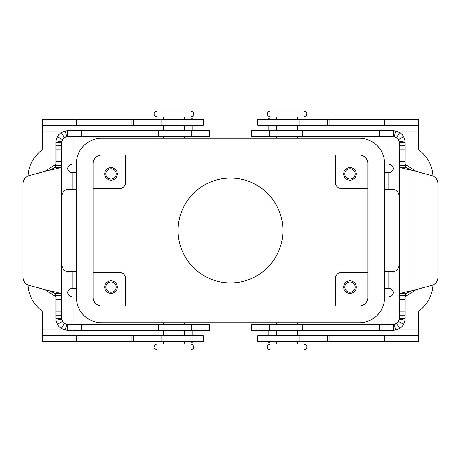 <?xml version="1.0" encoding="UTF-8"?>
<svg xmlns="http://www.w3.org/2000/svg" width="461" height="461" viewBox="0 0 461 461"><rect width="100%" height="100%" fill="white"/><g stroke="black" fill="none" stroke-linecap="round" stroke-linejoin="round"><path stroke-width="0.69" d="M200.489 136.594L209.79 136.594L209.79 130.722L67.56 130.722L67.56 136.594L200.489 136.594M191.764 324.406L209.79 324.406L209.79 330.278L67.56 330.278L65.531 330.099L61.301 328.468A11.738 11.738 0 0 1 57.331 324.296L55.925 320.09L55.821 318.539L61.688 318.539L62.442 321.415A5.872 5.872 0 0 0 64.431 323.507L67.56 324.406L191.764 324.406L191.764 330.278M44.671 289.548L55.268 296.267L55.821 297.259M192.767 335.729L192.767 330.278M55.476 293.738L49.949 290.96C55.257 291.888 58.939 292.81 60.996 293.738L61.688 295.466L55.821 295.466L55.476 293.738L60.996 293.738M55.821 318.539L55.821 295.432M55.821 165.568L61.688 165.534L61.688 318.539M67.56 324.406L67.56 330.278M65.531 330.099L66.545 324.319A5.872 5.872 0 0 1 65.952 324.181M61.912 320.136A5.872 5.872 0 0 1 61.739 319.317L55.925 320.09M61.688 161.189L61.688 142.461L55.821 142.461L55.821 161.189L61.688 161.189L61.688 165.534L60.996 167.262C58.956 168.184 55.274 169.112 49.949 170.04L29.262 175.578A8.384 8.384 0 0 0 23.05 183.68L23.05 277.32A8.384 8.384 0 0 0 29.262 285.422L49.949 290.96L49.949 170.04L55.476 167.262L55.821 165.534L55.821 167.262M184.383 343.013L190.675 343.013A2.098 2.098 0 0 0 192.658 341.595A2.098 2.098 0 0 1 190.675 343.013M61.688 165.574L61.688 295.426M55.821 163.741L55.268 164.733L44.671 171.452M55.821 293.738L55.821 295.466M55.821 161.189L55.821 165.534M192.767 130.722L192.767 125.271M55.821 142.461L55.925 140.91L57.331 136.704A11.738 11.738 0 0 1 61.301 132.532L65.531 130.901L67.56 130.722M67.56 136.594L64.431 137.493A5.872 5.872 0 0 0 62.442 139.585L61.688 142.461M55.925 140.91L61.739 141.683A5.872 5.872 0 0 1 62.126 140.248M65.468 136.98A5.872 5.872 0 0 1 66.545 136.681L65.531 130.901M184.383 117.987L190.675 117.987A2.098 2.098 0 0 1 192.658 119.405M270.325 116.887L303.868 116.887C308.311 114.95 306.231 114.34 306.801 113.953C307.135 112.795 306.162 111.816 303.868 111.02L270.325 111.02C268.561 111.176 267.582 112.156 267.392 113.953C267.72 114.19 266.354 115.457 270.325 116.887M287.099 349.98L303.868 349.98C306.231 349.179 307.21 348.199 306.801 347.047C307.21 345.894 306.231 344.914 303.868 344.113L270.325 344.113C268.216 344.638 267.242 345.617 267.392 347.047C267.242 348.476 268.216 349.455 270.325 349.98L287.099 349.98M173.901 111.02L157.132 111.02C154.769 111.821 153.79 112.801 154.199 113.953C153.79 115.106 154.769 116.086 157.132 116.887L190.675 116.887C192.784 116.362 193.758 115.383 193.608 113.953C194.018 112.801 193.038 111.821 190.675 111.02L173.901 111.02M190.675 344.113L157.132 344.113C155.351 344.286 154.372 345.266 154.199 347.047C153.542 347.79 154.521 348.77 157.132 349.98L190.675 349.98C194.836 348.453 192.98 347.917 193.608 347.047C193.436 345.266 192.456 344.286 190.675 344.113M282.904 230.5A52.404 52.404 0 0 1 230.5 282.904A52.404 52.404 0 0 1 178.096 230.5A52.404 52.404 0 0 1 230.5 178.096A52.404 52.404 0 0 1 282.904 230.5M344.822 173.901A5.157 5.157 0 0 0 349.98 179.058A5.157 5.157 0 0 0 355.137 173.901A5.157 5.157 0 0 0 349.98 168.749A5.157 5.157 0 0 0 344.822 173.901M356.272 173.901A6.287 6.287 0 0 1 349.98 180.193A6.287 6.287 0 0 1 343.693 173.901A6.287 6.287 0 0 1 349.98 167.614A6.287 6.287 0 0 1 356.272 173.901M105.863 287.099A5.157 5.157 0 0 0 111.02 292.251A5.157 5.157 0 0 0 116.178 287.099A5.157 5.157 0 0 0 111.02 281.942A5.157 5.157 0 0 0 105.863 287.099M117.307 287.099A6.287 6.287 0 0 1 111.02 293.386A6.287 6.287 0 0 1 104.728 287.099A6.287 6.287 0 0 1 111.02 280.807A6.287 6.287 0 0 1 117.307 287.099M105.863 173.901A5.157 5.157 0 0 0 111.02 179.058A5.157 5.157 0 0 0 116.178 173.901A5.157 5.157 0 0 0 111.02 168.749A5.157 5.157 0 0 0 105.863 173.901M117.307 173.901A6.287 6.287 0 0 1 111.02 180.193A6.287 6.287 0 0 1 104.728 173.901A6.287 6.287 0 0 1 111.02 167.614A6.287 6.287 0 0 1 117.307 173.901M344.822 287.099A5.157 5.157 0 0 0 349.98 292.251A5.157 5.157 0 0 0 355.137 287.099A5.157 5.157 0 0 0 349.98 281.942A5.157 5.157 0 0 0 344.822 287.099M356.272 287.099A6.287 6.287 0 0 1 349.98 293.386A6.287 6.287 0 0 1 343.693 287.099A6.287 6.287 0 0 1 349.98 280.807A6.287 6.287 0 0 1 356.272 287.099M72.031 324.406L72.031 296.671A4.195 4.195 0 0 1 67.836 292.476A4.195 4.195 0 0 1 72.031 288.286L76.434 288.286M388.969 324.406L388.969 296.671A4.195 4.195 0 0 0 393.164 292.476A4.195 4.195 0 0 0 388.969 288.286L384.566 288.286M384.566 189.483L392.743 189.483A6.287 6.287 0 0 1 399.03 195.775L399.03 265.225A6.287 6.287 0 0 1 392.743 271.517L384.566 271.517M76.434 271.517L68.257 271.517A6.287 6.287 0 0 1 61.97 265.225L61.97 195.775A6.287 6.287 0 0 1 68.257 189.483L76.434 189.483M93.203 272.422L119.405 272.422A6.287 6.287 0 0 1 125.692 278.709L125.692 305.96M93.203 188.578L119.405 188.578A6.287 6.287 0 0 0 125.692 182.291L125.692 155.04M367.797 272.422L341.595 272.422A6.287 6.287 0 0 0 335.308 278.709L335.308 305.96M367.797 188.578L341.595 188.578A6.287 6.287 0 0 1 335.308 182.291L335.308 155.04M93.203 297.576L93.203 163.425A8.384 8.384 0 0 1 101.587 155.04L359.413 155.04A8.384 8.384 0 0 1 367.797 163.425L367.797 297.576A8.384 8.384 0 0 1 359.413 305.96L101.587 305.96A8.384 8.384 0 0 1 93.203 297.576M359.413 322.729L101.587 322.729A25.153 25.153 0 0 1 76.434 297.576L76.434 163.425A25.153 25.153 0 0 1 101.587 138.271L359.413 138.271A25.153 25.153 0 0 1 384.566 163.425L384.566 297.576A25.153 25.153 0 0 1 359.413 322.729M388.969 136.594L388.969 164.329A4.195 4.195 0 0 1 393.164 168.524A4.195 4.195 0 0 1 388.969 172.714L384.566 172.714M432.96 176.01A33.538 33.538 0 0 0 419.948 150.88A4.195 4.195 0 0 1 418.317 147.56L418.317 125.271L257.751 125.271L257.751 119.405L299.955 119.405L299.955 125.271M388.969 125.271L388.969 130.722M418.317 125.271L418.317 119.405L299.955 119.405M432.96 284.99A33.538 33.538 0 0 1 419.948 310.12A4.195 4.195 0 0 0 418.317 313.44L418.317 335.729L257.751 335.729L257.751 341.595L257.751 335.729M388.969 330.278L388.969 335.729M418.317 335.729L418.317 341.595L257.751 341.595M76.434 172.714L72.031 172.714A4.195 4.195 0 0 1 67.836 168.524A4.195 4.195 0 0 1 72.031 164.329L72.031 136.594M72.031 130.722L72.031 125.271M42.683 125.271L203.249 125.271L203.249 119.405L42.683 119.405L42.683 147.56A4.195 4.195 0 0 1 41.052 150.88A33.538 33.538 0 0 0 28.04 176.01M41.052 310.12A33.538 33.538 0 0 1 28.04 284.99A33.538 33.538 0 0 0 41.052 310.12A4.195 4.195 0 0 1 42.683 313.44L42.683 335.729L203.249 335.729L203.249 341.595L161.045 341.595L161.045 335.729M72.031 335.729L72.031 330.278M42.683 335.729L42.683 341.595L161.045 341.595M405.179 167.262L405.179 165.534L405.524 167.262L411.051 170.04C405.743 169.112 402.061 168.19 400.004 167.262L399.312 165.534L399.312 142.461L398.558 139.585A5.872 5.872 0 0 0 396.569 137.493L393.44 136.594L251.21 136.594L251.21 130.722L393.44 130.722L395.469 130.901L399.699 132.532A11.738 11.738 0 0 1 403.669 136.704L405.075 140.91L405.179 142.461L405.179 165.568M260.511 324.406L251.21 324.406L251.21 330.278L393.44 330.278L393.44 324.406L260.511 324.406M405.179 297.259L405.732 296.267L416.329 289.548M268.233 330.278L268.233 335.729M400.004 293.738C402.044 292.816 405.726 291.888 411.051 290.96L405.524 293.738L405.179 295.466L399.312 295.466L400.004 293.738L405.524 293.738M405.179 165.534L399.312 165.534L399.312 318.539L405.179 318.539L405.075 320.09L403.669 324.296A11.738 11.738 0 0 1 399.699 328.468L395.469 330.099L393.44 330.278M405.179 318.539L405.179 293.738M393.44 324.406L396.569 323.507A5.872 5.872 0 0 0 398.558 321.415L399.312 318.539M405.075 320.09L399.261 319.317A5.872 5.872 0 0 1 398.874 320.752M395.532 324.02A5.872 5.872 0 0 1 394.455 324.319L395.469 330.099M437.95 277.32A8.384 8.384 0 0 1 431.738 285.422L411.051 290.96L411.051 170.04L431.738 175.578A8.384 8.384 0 0 1 437.95 183.68L437.95 277.32M276.617 343.013L270.325 343.013A2.098 2.098 0 0 1 268.342 341.595M416.329 171.452L405.732 164.733L405.179 163.741M399.312 295.426L399.312 165.574M437.95 183.68A8.384 8.384 0 0 0 431.738 175.578M405.179 142.461L399.312 142.461M393.44 136.594L393.44 130.722M395.469 130.901L394.455 136.681A5.872 5.872 0 0 1 395.048 136.819M399.088 140.864A5.872 5.872 0 0 1 399.261 141.683L405.075 140.91M268.233 125.271L268.233 130.722M276.617 117.987L270.325 117.987A2.098 2.098 0 0 0 268.342 119.405A2.098 2.098 0 0 1 270.325 117.987M192.767 330.698L184.383 330.698M55.821 299.811L61.688 299.811M62.442 321.415L57.331 324.296M64.431 323.507L61.301 328.468M81.568 330.278L81.568 324.406M158.227 330.278L158.227 324.406M55.821 311.924L61.688 311.924M55.821 315.14L61.688 315.14M55.268 296.267L55.268 293.53M55.268 167.47L55.268 164.733M184.383 130.302L192.767 130.302M55.476 167.262L60.996 167.262M62.442 139.585L57.331 136.704M64.431 137.493L61.301 132.532M55.821 145.86L61.688 145.86M55.821 149.076L61.688 149.076M191.764 130.722L191.764 136.594M81.568 130.722L81.568 136.594M158.227 130.722L158.227 136.594M388.813 271.517L388.813 288.286M388.813 172.714L388.813 189.483M418.317 131.143L396.558 131.143M384.779 119.405L384.779 125.271M329.021 119.405L329.021 125.271M327.414 119.405L327.414 125.271M396.558 329.857L418.317 329.857M384.779 341.595L384.779 335.729M329.021 341.595L329.021 335.729M327.414 341.595L327.414 335.729M299.955 341.595L299.955 335.729M72.187 189.483L72.187 172.714M64.442 131.143L42.683 131.143M76.221 119.405L76.221 125.271M131.979 119.405L131.979 125.271M133.586 119.405L133.586 125.271M161.045 119.405L161.045 125.271M72.187 288.286L72.187 271.517M42.683 329.857L64.442 329.857M76.221 341.595L76.221 335.729M131.979 341.595L131.979 335.729M133.586 341.595L133.586 335.729M269.236 130.722L269.236 136.594M276.617 330.698L268.233 330.698M405.179 299.811L399.312 299.811M398.558 321.415L403.669 324.296M396.569 323.507L399.699 328.468M405.179 315.14L399.312 315.14M405.179 311.924L399.312 311.924M269.236 330.278L269.236 324.406M379.432 330.278L379.432 324.406M302.773 330.278L302.773 324.406M405.732 164.733L405.732 167.47M405.732 293.53L405.732 296.267M405.524 167.262L400.004 167.262M398.558 139.585L403.669 136.704M396.569 137.493L399.699 132.532M379.432 130.722L379.432 136.594M268.233 130.302L276.617 130.302M302.773 130.722L302.773 136.594M405.179 145.86L399.312 145.86M405.179 149.076L399.312 149.076M405.179 161.189L399.312 161.189M297.576 138.271L297.576 136.594M297.576 130.722L297.576 125.271M297.576 119.405L297.576 116.887M276.617 322.729L276.617 324.406M276.617 330.278L276.617 335.729M276.617 341.595L276.617 344.113M184.383 138.271L184.383 136.594M184.383 130.722L184.383 125.271M184.383 119.405L184.383 116.887M163.425 322.729L163.425 324.406M163.425 330.278L163.425 335.729M163.425 341.595L163.425 344.113M184.383 341.595L184.383 344.113M184.383 322.729L184.383 324.406M184.383 330.278L184.383 335.729M163.425 116.887L163.425 119.405M163.425 125.271L163.425 130.722M163.425 136.594L163.425 138.271M297.576 344.113L297.576 341.595M297.576 335.729L297.576 330.278M297.576 324.406L297.576 322.729M276.617 119.405L276.617 116.887M276.617 138.271L276.617 136.594M276.617 130.722L276.617 125.271"/></g></svg>
